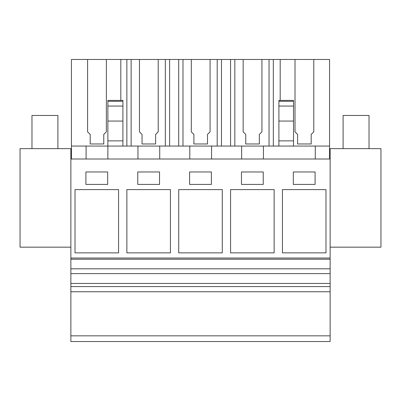 <?xml version="1.0" encoding="UTF-8"?>
<svg xmlns="http://www.w3.org/2000/svg" width="401" height="401" viewBox="0 0 401 401"><rect width="100%" height="100%" fill="white"/><g stroke="black" fill="none" stroke-linecap="round" stroke-linejoin="round"><path stroke-width="0.6" d="M70.867 335.832L330.133 335.832L330.133 341.537L70.867 341.537L70.867 148.641L20.05 148.641L20.05 247.161L70.867 247.161M330.133 335.832L330.133 159.012L70.867 159.012M330.133 258.033L70.867 258.033M75.017 189.603L75.017 252.866L118.571 252.866L118.571 189.603L75.017 189.603M107.684 171.974L85.904 171.974L85.904 184.42L107.684 184.42L107.684 171.974M178.721 189.603L222.279 189.603L222.279 252.866L178.721 252.866L178.721 189.603M211.387 184.42L211.387 171.974L189.613 171.974L189.613 184.42L211.387 184.42M170.425 252.866L126.866 252.866L126.866 189.603L170.425 189.603L170.425 252.866M159.538 184.42L159.538 171.974L137.759 171.974L137.759 184.42L159.538 184.42M241.462 184.42L263.241 184.42L263.241 171.974L241.462 171.974L241.462 184.42M274.134 252.866L274.134 189.603L230.575 189.603L230.575 252.866L274.134 252.866M325.983 252.866L325.983 189.603L282.429 189.603L282.429 252.866L325.983 252.866M315.096 171.974L293.316 171.974L293.316 184.42L315.096 184.42L315.096 171.974M330.133 259.221L70.867 259.221M330.133 268.815L70.867 268.815M330.133 273.607L70.867 273.607M330.133 283.457L70.867 283.457M330.133 286.57L70.867 286.57M330.133 291.753L70.867 291.753M261.928 131.834L261.928 59.463L261.928 131.834L259.337 134.425L259.337 143.969L245.753 143.969L245.753 134.425L243.156 131.834L243.156 59.463L329.567 59.463L329.567 146.059L137.949 146.059L137.949 159.012L137.949 146.059L107.874 146.059L107.874 159.012M87.598 131.834L87.598 59.463L106.37 59.463L106.37 131.834L103.774 134.425L103.774 143.969L90.19 143.969L90.19 134.425L87.598 131.834L87.598 59.463L71.438 59.463L71.438 146.059L107.874 146.059L86.095 146.059L86.095 159.012L86.095 146.059L71.438 146.059L71.438 159.012M159.723 159.012L159.723 146.059L120.821 146.059M211.578 159.012L211.578 146.059L189.798 146.059L189.798 159.012L189.798 146.059M122.912 100.405L107.874 100.405L107.874 146.059L122.912 146.059L122.912 100.776M139.453 131.834L139.453 59.463L158.22 59.463L158.22 131.834L155.628 134.425L155.628 143.969L142.044 143.969L142.044 134.425L139.453 131.834L139.453 59.463L106.37 59.463L106.37 131.834M191.302 131.834L191.302 59.463L210.074 59.463L210.074 131.834L207.482 134.425L207.482 143.969L193.899 143.969L193.899 134.425L191.302 131.834L191.302 59.463L158.22 59.463L158.22 131.834M243.156 131.834L243.156 59.463L210.074 59.463L210.074 131.834M120.821 59.463L120.821 100.405M126.861 59.463L126.861 146.059M122.912 101.318L107.874 101.318L107.874 102.45M107.874 140.876L122.912 140.876M90.19 143.969L90.19 134.505M103.774 143.969L103.774 134.505M330.133 159.012L330.133 148.641L380.95 148.641L380.95 247.161L330.133 247.161M329.567 146.059L329.567 159.012M315.286 146.059L315.286 159.012M293.507 146.059L293.507 100.405L278.901 100.405L278.901 101.318L293.507 101.318L293.507 102.45M263.432 146.059L263.432 159.012M280.189 59.463L280.189 100.405M313.782 131.834L313.782 59.463L313.782 131.834L311.191 134.425L311.191 143.969L311.191 134.505M295.011 131.834L295.011 59.463L295.011 131.834L297.602 134.425L297.602 143.969L311.191 143.969M273.317 59.463L273.317 146.059M297.602 143.969L297.602 134.505M278.901 146.059L278.901 140.876L293.507 140.876M278.901 140.876L278.901 101.318M178.716 59.463L178.716 146.059M169.608 59.463L169.608 146.059M165.342 59.463L165.342 146.059M131.127 59.463L131.127 146.059M142.044 143.969L142.044 134.505M155.628 143.969L155.628 134.505M241.653 159.012L241.653 146.059L241.653 159.012M230.565 59.463L230.565 146.059M221.462 59.463L221.462 146.059M217.197 59.463L217.197 146.059M182.981 59.463L182.981 146.059M193.899 143.969L193.899 134.505M207.482 143.969L207.482 134.505M269.051 59.463L269.051 146.059M234.836 59.463L234.836 146.059M245.753 143.969L245.753 134.505M259.337 143.969L259.337 134.505M31.975 148.641L31.975 115.453L57.904 115.453L57.904 148.641M343.096 148.641L343.096 115.453L369.025 115.453L369.025 148.641M107.874 106.059L122.912 106.059M107.874 121.062L122.912 121.062M278.901 106.059L293.507 106.059M278.901 121.062L293.507 121.062"/></g></svg>
